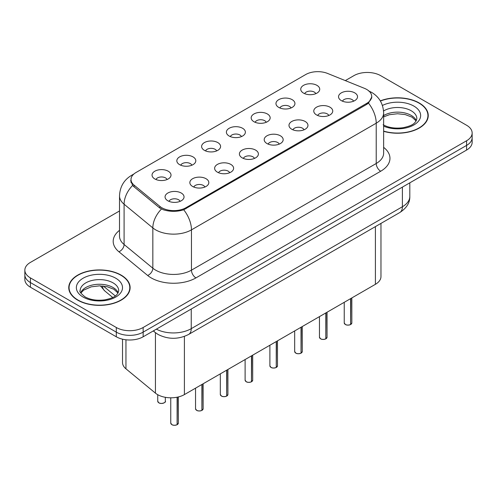 <?xml version="1.0" encoding="UTF-8"?>
<svg xmlns="http://www.w3.org/2000/svg" width="497" height="497" viewBox="0 0 497 497"><rect width="100%" height="100%" fill="white"/><g stroke="black" fill="none" stroke-linecap="round" stroke-linejoin="round"><path stroke-width="0.75" d="M278.742 107.408A9.493 5.479 180 0 1 276.86 105.861A9.493 5.479 180 0 1 280.004 99.052A9.493 5.479 180 0 1 292.161 99.661A9.493 5.479 180 0 1 294.044 105.861A9.493 5.479 180 0 1 278.742 107.408M291.006 107.979A5.697 3.286 0 0 0 289.478 106.377A5.697 3.286 0 0 0 283.868 105.544A5.697 3.286 0 0 0 279.898 107.979M253.961 121.722A9.493 5.479 180 0 1 252.072 120.168A9.493 5.479 180 0 1 255.216 113.359A9.493 5.479 180 0 1 267.38 113.968A9.493 5.479 180 0 1 269.262 120.168A9.493 5.479 180 0 1 253.961 121.722M266.224 122.287A5.697 3.286 0 0 0 264.696 120.684A5.697 3.286 0 0 0 259.086 119.852A5.697 3.286 0 0 0 255.116 122.287M229.173 136.029A9.493 5.479 180 0 1 227.291 134.482A9.493 5.479 180 0 1 230.434 127.667A9.493 5.479 180 0 1 242.592 128.282A9.493 5.479 180 0 1 244.481 134.482A9.493 5.479 180 0 1 229.173 136.029M241.436 136.594A5.697 3.286 0 0 0 239.908 134.998A5.697 3.286 0 0 0 234.298 134.165A5.697 3.286 0 0 0 230.328 136.594M204.391 150.336A9.493 5.479 180 0 1 202.509 148.789A9.493 5.479 180 0 1 205.652 141.98A9.493 5.479 180 0 1 217.81 142.589A9.493 5.479 180 0 1 219.693 148.789A9.493 5.479 180 0 1 204.391 150.336M216.655 150.908A5.697 3.286 0 0 0 215.126 149.305A5.697 3.286 0 0 0 209.517 148.473A5.697 3.286 0 0 0 205.547 150.908M179.603 164.65A9.493 5.479 180 0 1 177.721 163.097A9.493 5.479 180 0 1 180.865 156.288A9.493 5.479 180 0 1 193.029 156.897A9.493 5.479 180 0 1 194.911 163.097A9.493 5.479 180 0 1 179.603 164.65M191.873 165.215A5.697 3.286 0 0 0 190.345 163.612A5.697 3.286 0 0 0 184.735 162.78A5.697 3.286 0 0 0 180.759 165.215M154.822 178.957A9.493 5.479 180 0 1 152.939 177.404A9.493 5.479 180 0 1 156.083 170.595A9.493 5.479 180 0 1 168.241 171.21A9.493 5.479 180 0 1 170.123 177.404A9.493 5.479 180 0 1 154.822 178.957M167.085 179.523A5.697 3.286 0 0 0 165.557 177.92A5.697 3.286 0 0 0 159.947 177.087A5.697 3.286 0 0 0 155.977 179.523M303.524 93.101A9.493 5.479 180 0 1 301.642 91.554A9.493 5.479 180 0 1 304.785 84.745A9.493 5.479 180 0 1 316.949 85.354A9.493 5.479 180 0 1 318.832 91.554A9.493 5.479 180 0 1 303.524 93.101M315.794 93.672A5.697 3.286 0 0 0 314.266 92.069A5.697 3.286 0 0 0 308.656 91.237A5.697 3.286 0 0 0 304.68 93.672M316.546 114.925A9.493 5.479 180 0 1 314.663 113.378A9.493 5.479 180 0 1 317.807 106.569A9.493 5.479 180 0 1 329.965 107.178A9.493 5.479 180 0 1 331.847 113.378A9.493 5.479 180 0 1 316.546 114.925M328.809 115.497A5.697 3.286 0 0 0 327.281 113.894A5.697 3.286 0 0 0 321.671 113.061A5.697 3.286 0 0 0 317.701 115.497M291.758 129.239A9.493 5.479 180 0 1 289.875 127.686A9.493 5.479 180 0 1 293.019 120.877A9.493 5.479 180 0 1 305.183 121.485A9.493 5.479 180 0 1 307.065 127.686A9.493 5.479 180 0 1 291.758 129.239M304.027 129.804A5.697 3.286 0 0 0 302.499 128.201A5.697 3.286 0 0 0 296.889 127.369A5.697 3.286 0 0 0 292.913 129.804M266.976 143.546A9.493 5.479 180 0 1 265.094 141.993A9.493 5.479 180 0 1 268.237 135.184A9.493 5.479 180 0 1 280.395 135.799A9.493 5.479 180 0 1 282.277 141.993A9.493 5.479 180 0 1 266.976 143.546M279.239 144.111A5.697 3.286 0 0 0 277.711 142.515A5.697 3.286 0 0 0 272.101 141.676A5.697 3.286 0 0 0 268.132 144.111M242.194 157.853A9.493 5.479 180 0 1 240.312 156.306A9.493 5.479 180 0 1 243.449 149.491A9.493 5.479 180 0 1 255.613 150.106A9.493 5.479 180 0 1 257.496 156.306A9.493 5.479 180 0 1 242.194 157.853M254.458 158.425A5.697 3.286 0 0 0 252.93 156.822A5.697 3.286 0 0 0 247.32 155.99A5.697 3.286 0 0 0 243.35 158.425M217.406 172.161A9.493 5.479 180 0 1 215.524 170.614A9.493 5.479 180 0 1 218.668 163.805A9.493 5.479 180 0 1 230.832 164.414A9.493 5.479 180 0 1 232.714 170.614A9.493 5.479 180 0 1 217.406 172.161M229.676 172.732A5.697 3.286 0 0 0 228.148 171.13A5.697 3.286 0 0 0 222.538 170.297A5.697 3.286 0 0 0 218.562 172.732M192.625 186.474A9.493 5.479 180 0 1 190.742 184.921A9.493 5.479 180 0 1 193.886 178.112A9.493 5.479 180 0 1 206.044 178.721A9.493 5.479 180 0 1 207.926 184.921A9.493 5.479 180 0 1 192.625 186.474M204.888 187.04A5.697 3.286 0 0 0 203.36 185.437A5.697 3.286 0 0 0 197.75 184.604A5.697 3.286 0 0 0 193.78 187.04M167.837 200.782A9.493 5.479 180 0 1 165.955 199.229A9.493 5.479 180 0 1 169.098 192.42A9.493 5.479 180 0 1 181.262 193.035A9.493 5.479 180 0 1 183.144 199.229A9.493 5.479 180 0 1 167.837 200.782M180.107 201.347A5.697 3.286 0 0 0 178.578 199.751A5.697 3.286 0 0 0 172.968 198.912A5.697 3.286 0 0 0 168.999 201.347M341.327 100.618A9.493 5.479 180 0 1 339.445 99.071A9.493 5.479 180 0 1 342.588 92.256A9.493 5.479 180 0 1 354.752 92.871A9.493 5.479 180 0 1 356.635 99.071A9.493 5.479 180 0 1 341.327 100.618M353.591 101.189A5.697 3.286 0 0 0 352.062 99.586A5.697 3.286 0 0 0 346.452 98.754A5.697 3.286 0 0 0 342.483 101.189M364.413 88.329A17.084 9.859 180 0 1 366.693 89.435A17.084 9.859 180 0 1 371.7 96.406A17.084 9.859 180 0 1 366.693 103.382L185.959 207.727A17.084 9.859 180 0 1 159.885 206.41L134.091 185.145A17.084 9.859 180 0 1 131.003 179.485A17.084 9.859 180 0 1 136.004 172.515L305.698 74.544A17.084 9.859 180 0 1 327.573 73.438L364.413 88.329M380.969 223.395L380.969 276.568A18.979 10.959 180 0 1 375.409 284.315L184.399 394.593A18.979 10.959 180 0 1 155.431 393.133L125.952 368.824A18.979 10.959 180 0 1 122.523 362.543L122.523 339.184M383.634 131.307A30.684 17.718 0 0 0 428.246 115.521A30.684 17.718 0 0 0 419.257 102.997A30.684 17.718 0 0 0 380.304 100.872M121.138 275.114A30.684 17.718 0 0 0 87.696 271.275A30.684 17.718 0 0 0 68.754 287.645A30.684 17.718 0 0 0 77.743 300.169A30.684 17.718 0 0 0 111.179 304.009A30.684 17.718 0 0 0 130.121 287.645A30.684 17.718 0 0 0 121.138 275.114M69.071 289.235A30.684 17.718 0 0 0 68.965 289.708M371.831 96.872L368.482 103.127L366.829 104.327L183.722 209.796C176.951 211.84 170.179 211.84 163.407 209.796L159.574 207.858L133.78 186.592L132.631 185.424L130.692 180.498M119.516 210.964L30.41 262.41A18.979 10.959 0 0 0 24.85 270.157L24.85 279.457A18.979 10.959 0 0 0 30.41 287.204L116.304 336.792L116.304 332.145A18.979 10.959 0 0 0 143.148 332.145L466.59 145.404A18.979 10.959 0 0 0 472.15 137.657A18.979 10.959 0 0 1 466.59 145.404L143.148 332.145A18.979 10.959 0 0 1 116.304 332.145L30.41 282.557L116.304 332.145L116.304 327.498A18.979 10.959 0 0 0 143.148 327.498L466.59 140.757A18.979 10.959 0 0 0 472.15 133.01A18.979 10.959 0 0 0 466.59 125.256L380.696 75.668A18.979 10.959 0 0 0 353.852 75.668L345.303 80.607M24.85 274.804A18.979 10.959 0 0 0 30.41 282.557A18.979 10.959 0 0 1 24.85 274.804M24.85 270.157A18.979 10.959 0 0 0 30.41 277.904L116.304 327.498M129.916 289.708A30.684 17.718 0 0 0 129.804 289.235M428.035 117.59A30.684 17.718 0 0 0 427.929 117.118M116.304 336.792A18.979 10.959 0 0 0 143.148 336.792L466.59 150.057A18.979 10.959 0 0 0 472.15 142.304L472.15 133.01M350.578 324.572C348.322 325.299 346.589 325.28 345.384 324.51L344.241 322.901A3.796 2.193 0 0 0 345.353 324.448A3.796 2.193 0 0 0 350.602 324.516L350.515 324.566A3.672 2.118 180 0 1 345.446 324.504M350.602 324.361L350.839 298.504M350.602 324.516L350.602 298.641M383.634 131.102A30.367 17.532 0 0 0 427.929 115.521A30.367 17.532 0 0 0 419.033 103.121A30.367 17.532 0 0 0 380.416 101.053M325.796 338.886C323.541 339.613 321.808 339.588 320.596 338.817L319.459 337.208A3.796 2.193 0 0 0 320.571 338.761A3.796 2.193 0 0 0 325.821 338.824L325.734 338.873A3.672 2.118 180 0 1 320.658 338.811M325.821 338.668L326.051 312.812M325.821 338.824L325.821 312.948M301.008 353.193C298.753 353.92 297.026 353.895 295.814 353.125L294.678 351.516A3.796 2.193 0 0 0 295.79 353.069A3.796 2.193 0 0 0 301.033 353.137L300.952 353.187A3.672 2.118 180 0 1 295.877 353.118M301.033 352.982L301.269 327.119M301.033 353.137L301.033 327.256M276.226 367.5C273.971 368.227 272.238 368.202 271.027 367.438L269.89 365.829A3.796 2.193 0 0 0 271.002 367.376A3.796 2.193 0 0 0 276.251 367.445L276.164 367.494A3.672 2.118 180 0 1 271.095 367.432M276.251 367.289L276.487 341.433M276.251 367.445L276.251 341.563M251.439 381.808C249.19 382.535 247.456 382.516 246.245 381.746L245.108 380.137A3.796 2.193 0 0 0 246.22 381.684A3.796 2.193 0 0 0 251.47 381.752L251.383 381.802A3.672 2.118 180 0 1 246.307 381.739M251.47 381.597L251.699 355.74M251.47 381.752L251.47 355.877M77.967 300.039A30.367 17.532 0 0 0 111.061 303.841A30.367 17.532 0 0 0 129.804 287.645A30.367 17.532 0 0 0 120.914 275.245A30.367 17.532 0 0 0 87.814 271.443A30.367 17.532 0 0 0 69.071 287.645A30.367 17.532 0 0 0 77.967 300.039M226.657 396.121C224.402 396.848 222.668 396.823 221.463 396.053L220.32 394.444A3.796 2.193 0 0 0 221.432 395.997A3.796 2.193 0 0 0 226.682 396.059L226.595 396.109A3.672 2.118 180 0 1 221.525 396.047M226.682 395.904L226.918 370.048M226.682 396.059L226.682 370.184M201.875 410.429C199.62 411.156 197.887 411.131 196.675 410.36L195.538 408.758A3.796 2.193 0 0 0 196.65 410.305A3.796 2.193 0 0 0 201.9 410.373L201.813 410.423A3.672 2.118 180 0 1 196.737 410.354M201.9 410.218L202.136 384.355M201.9 410.373L201.9 384.492M177.087 424.736C174.832 425.463 173.105 425.438 171.894 424.674L170.757 423.065A3.796 2.193 0 0 0 171.869 424.612A3.796 2.193 0 0 0 177.112 424.68L177.031 424.73A3.672 2.118 180 0 1 171.956 424.668M177.112 424.525L177.348 397.171M177.112 424.68L177.112 397.215M134.091 185.145L134.091 186.847M159.885 206.41L159.885 208.106M185.959 207.727L185.959 208.752M366.693 103.382L366.693 104.407M375.409 226.607L375.409 284.315M125.952 339.786L125.952 368.824M155.431 332.686L155.431 393.133M184.399 336.407L184.399 394.593M383.634 147.36A31.634 18.265 180 0 1 380.696 171.235L195.936 277.904A6.324 3.653 60 0 1 191.463 270.157L376.223 163.488A25.31 14.612 0 0 0 383.634 153.157L383.634 112.862A25.31 14.612 180 0 1 376.223 123.194A22.141 12.785 -120 0 0 368.482 103.127M195.936 277.904A31.634 18.265 180 0 1 151.2 277.904A31.634 18.265 180 0 1 147.652 275.468L118.913 251.768A31.634 18.265 180 0 1 119.516 230.335M155.673 270.157A25.31 14.612 0 0 0 191.463 270.157L191.463 229.862A25.31 14.612 180 0 1 155.673 229.862A25.31 14.612 180 0 1 152.834 227.912L124.095 204.217A25.31 14.612 180 0 1 119.516 195.837L119.516 236.125A25.31 14.612 0 0 0 124.095 244.505L152.834 268.206A25.31 14.612 0 0 0 155.673 270.157M183.722 209.796A22.141 12.785 60 0 1 191.463 229.862L376.223 123.194L376.223 163.488A6.324 3.653 60 0 0 380.696 171.235M133.196 174.652A22.141 12.785 -120 0 0 131.519 175.366C123.946 179.914 119.945 186.735 119.516 195.837M132.631 185.424A22.141 14.811 129.5 0 0 124.095 204.217L124.095 244.505A6.324 4.231 -50.5 0 1 118.913 251.768M161.463 209.032A22.141 14.811 129.5 0 0 152.834 227.912L152.834 268.206A6.324 4.231 -50.5 0 1 147.652 275.468M143.148 327.498L143.148 336.792M466.59 140.757L466.59 150.057M30.41 277.904L30.41 287.204M156.362 329.163A25.31 14.612 0 0 0 191.239 328.66L402.396 206.746A25.31 14.612 0 0 0 409.808 196.414C409.994 202.695 406.645 208.069 399.774 212.542L188.618 334.45A12.655 7.306 60 0 0 191.239 328.66L191.239 309.028M402.396 187.12L402.396 206.746A12.655 7.306 60 0 1 399.774 212.542M153.623 330.747A12.655 8.461 129.5 0 0 154.927 332.282L153.293 330.934M103.333 286.073L115.298 295.945M102.519 285.992A12.655 8.461 129.5 0 0 104.811 290.962L100.4 285.874M350.839 324.379A3.796 2.193 0 0 0 351.833 322.901L351.833 297.927M416.312 120.672A19.284 11.133 0 0 0 411.199 115.397A19.284 11.133 0 0 0 383.634 115.571M383.137 124.753C388.704 127.797 395.475 128.766 403.452 127.661C410.528 125.934 415.368 124.53 416.846 118.621A19.284 11.133 0 0 0 411.199 110.75A19.284 11.133 0 0 0 383.56 110.968M383.634 126.145A23.079 13.326 0 0 0 414.964 124.275A23.079 13.326 0 0 0 413.883 106.097A23.079 13.326 0 0 0 382.423 105.463M326.051 338.693A3.796 2.193 0 0 0 327.051 337.208L327.051 312.234M301.269 353A3.796 2.193 0 0 0 302.269 351.516L302.269 326.548M276.487 367.308A3.796 2.193 0 0 0 277.481 365.829L277.481 340.855M251.699 381.615A3.796 2.193 0 0 0 252.7 380.137L252.7 355.162M118.187 292.795A19.284 11.133 0 0 0 113.074 287.521A19.284 11.133 0 0 0 94.2 284.675A19.284 11.133 0 0 0 80.688 292.795M113.074 282.868A19.284 11.133 0 0 0 92.057 280.457A19.284 11.133 0 0 0 80.154 290.745C79.141 291.335 80.763 293.385 85.018 296.877C90.578 299.915 97.35 300.884 105.327 299.778C112.403 298.057 117.242 296.647 118.721 290.745A19.284 11.133 0 0 0 113.074 282.868M83.117 297.063A23.079 13.326 0 0 0 115.758 297.063A23.079 13.326 0 0 0 115.758 278.221A23.079 13.326 0 0 0 83.117 278.221A23.079 13.326 0 0 0 83.117 297.063M226.918 395.929A3.796 2.193 0 0 0 227.912 394.444L227.912 369.47M202.136 410.236A3.796 2.193 0 0 0 203.13 408.758L203.13 383.783M177.348 424.544A3.796 2.193 0 0 0 178.348 423.065L178.348 396.948M158.847 402.787A3.796 2.193 0 0 0 162.985 403.266A3.796 2.193 0 0 0 165.327 401.241C166.594 402.197 161.339 404.533 158.872 402.843L157.735 401.241A3.796 2.193 0 0 0 158.847 402.787M164.172 402.812A3.672 2.118 180 0 1 158.934 402.837M131.003 179.485L131.003 182.461M371.7 96.406L371.7 98.114M383.634 112.862C383.206 103.761 379.205 96.94 371.638 92.392L368.445 90.833M133.91 173.981L131.519 175.366M188.618 334.45C178.435 339.569 168.253 339.569 158.071 334.45L154.927 332.282M409.808 196.414L409.808 182.84M112.726 297.479L104.811 290.962M344.241 322.901L344.241 302.313M351.833 322.901L350.814 324.442M416.163 120.945L411.982 117.137L405.198 114.577L397.544 113.745L389.387 114.708L383.634 116.863M427.929 118.062L427.929 115.521M319.459 337.208L319.459 316.62M327.051 337.208L326.026 338.749M294.678 351.516L294.678 330.927M302.269 351.516L301.244 353.056M269.89 365.829L269.89 345.241M277.481 365.829L276.462 367.364M245.108 380.137L245.108 359.548M252.7 380.137L251.675 381.677M118.037 293.068L113.863 289.254L107.072 286.701L99.419 285.862L91.262 286.825L83.645 290.136L80.837 293.068M129.804 290.18L129.804 287.645M69.071 290.18L69.071 287.645M220.32 394.444L220.32 373.856M227.912 394.444L226.893 395.985M195.538 408.758L195.538 388.163M203.13 408.758L202.105 410.292M170.757 423.065L170.757 397.805M178.348 423.065L177.323 424.6M165.327 401.241L165.327 397.308M157.735 401.241L157.735 394.699"/></g></svg>
